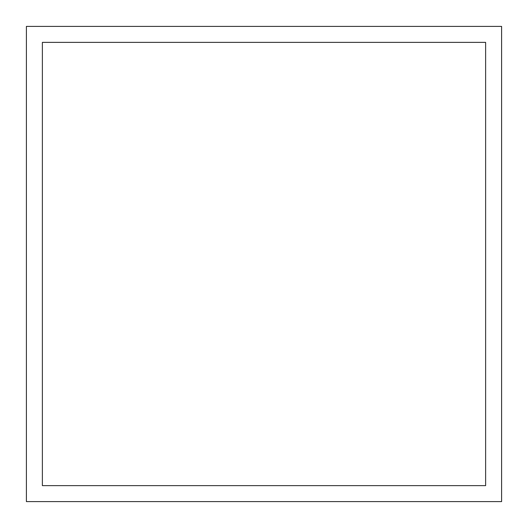 <?xml version="1.0" encoding="UTF-8"?>
<svg xmlns="http://www.w3.org/2000/svg" width="528" height="528" viewBox="0 0 528 528"><rect width="100%" height="100%" fill="white"/><g stroke="black" fill="none" stroke-linecap="round" stroke-linejoin="round"><path stroke-width="0.79" d="M42.372 42.372L485.628 42.372L485.628 485.628L42.372 485.628L42.372 42.372M501.6 26.4L26.4 26.4L26.4 501.6L501.6 501.6L501.6 26.4"/></g></svg>
